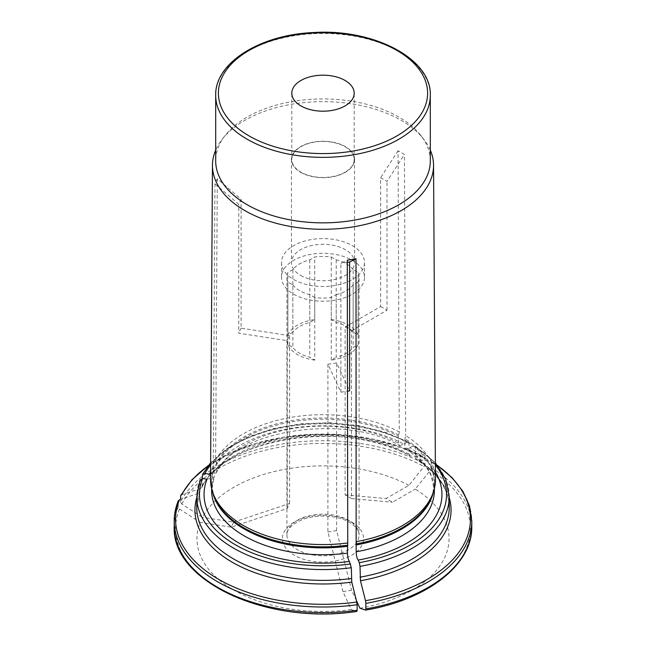 <?xml version="1.0" encoding="UTF-8"?>
<svg xmlns="http://www.w3.org/2000/svg" width="646" height="646" viewBox="0 0 646 646"><rect width="100%" height="100%" fill="white"/><g stroke="black" fill="none" stroke-linecap="round" stroke-linejoin="round"><path stroke-width="0.48" stroke-dasharray="3.23 2.42" d="M449.253 497.686A128.053 73.927 180 0 0 416.678 459.645L415.402 457.836A126.253 72.893 0 0 1 449.253 507.498C449.253 501.587 447.936 495.724 445.296 489.918C440.104 478.573 430.373 468.423 416.113 459.459L416.678 459.645A336663.917 194373.939 -60 0 1 430.397 460.864L431.35 462.229L431.35 467.777L430.397 470.24A328285.378 189536.562 -60 0 1 415.257 489.07A126.043 72.772 180 0 1 359.959 608.225M435.469 479.405A112.469 64.931 0 0 0 405.656 435.598L405.002 438.763A5.41 3.125 120 0 0 404.872 439.983L404.872 446.838L405.946 449.277L413.488 445.91L414.853 445.821L415.402 447.016L415.402 457.836M430.309 150.147A110.547 63.825 0 0 0 423.913 139.415A110.547 63.825 0 0 0 404.235 122.183A110.547 63.825 0 0 0 222.087 139.415A110.547 63.825 0 0 0 215.691 150.147M430.309 160.894A107.309 61.959 0 0 0 420.958 135.603A107.309 61.959 0 0 0 323 98.943A107.309 61.959 0 0 0 225.042 135.603A107.309 61.959 0 0 0 215.691 160.894M408.878 485.388A126.043 72.772 180 0 0 202.497 517.317A328285.435 258911.802 -155.1 0 1 181.817 504.033L180.509 501.918A148.79 85.902 180 0 1 424.979 464.094L424.018 466.557A328285.435 189536.594 -60 0 1 408.878 485.388L386.082 498.55L392.453 502.233L415.257 489.07M216.273 472.937C234.676 430.559 344.068 412.746 399.672 445.659L398.501 443.156A111.37 64.301 0 0 0 216.676 471.281L216.257 472.929L209.361 474.196M399.672 445.659L403.855 444.109A118.945 68.67 0 0 0 210.58 472.056M398.501 443.156L398.501 436.3A111.37 64.301 0 0 0 216.676 464.426L216.676 471.281M207.027 479.227L214.101 477.58L214.343 469.456A111.37 64.301 0 0 0 211.63 483.571A111.37 64.301 0 0 0 212.599 492.034M174.21 526.652A148.79 85.902 180 0 1 178.175 506.94L179.483 509.056A147.441 85.127 180 0 0 356.786 611.423A328285.435 69375.208 81.2 0 1 351.246 609.574L342.897 591.591L351.61 590.242L356.43 600.618M351.246 609.574A126.043 72.772 180 0 1 200.163 522.348L231.308 527.16L233.642 522.138L202.497 517.317M292.856 269.64L287.882 272.507A36.071 20.825 0 0 0 286.929 277.263A36.071 20.825 0 0 0 287.882 282.027L292.856 284.894L292.856 347.483A32.914 19 0 0 0 309.781 357.254L314.755 360.129L314.755 297.54A36.071 20.825 0 0 0 331.245 297.54L336.219 294.673L336.219 357.254A32.914 19 0 0 0 353.144 347.483L358.118 344.609L358.118 282.027A36.071 20.825 0 0 0 359.071 277.263A36.071 20.825 0 0 0 358.118 272.507L353.144 269.64L353.144 332.222A32.914 19 0 0 0 336.219 322.451L331.245 319.576L331.245 256.995A36.071 20.825 0 0 0 314.755 256.995L309.781 259.862A32.914 19 0 0 0 292.856 269.64L292.856 332.222L287.882 335.088L287.882 272.507M292.856 284.894A32.914 19 0 0 0 309.781 294.673L314.755 297.54M309.781 294.673L309.781 357.254M353.144 269.64A32.914 19 0 0 0 336.219 259.862L331.245 256.995M336.219 259.862L336.219 322.451M336.219 294.673A32.914 19 0 0 0 353.144 284.894L358.118 282.027M353.144 284.894L353.144 347.483M331.245 319.576A36.071 20.825 180 0 1 358.118 335.088L353.144 332.222M287.882 335.088A36.071 20.825 180 0 1 314.755 319.576L309.781 322.451A32.914 19 0 0 0 292.856 332.222M314.755 360.129A36.071 20.825 180 0 1 287.882 344.609L292.856 347.483M358.118 344.609A36.071 20.825 180 0 1 331.245 360.129L336.219 357.254M300.681 172.345A31.565 18.225 0 0 0 335.08 176.293A31.565 18.225 0 0 0 354.565 159.457A31.565 18.225 0 0 0 323 141.232A31.565 18.225 0 0 0 291.435 159.457A31.565 18.225 0 0 0 300.681 172.345M300.681 275.422A31.565 18.225 0 0 0 335.08 279.379A31.565 18.225 0 0 0 354.565 262.542A31.565 18.225 0 0 0 323 244.317A31.565 18.225 0 0 0 291.435 262.542A31.565 18.225 0 0 0 300.681 275.422M293.672 279.476A41.481 23.95 0 0 0 338.875 284.668A41.481 23.95 0 0 0 364.481 262.542A41.481 23.95 0 0 0 323 238.592A41.481 23.95 0 0 0 281.519 262.542A41.481 23.95 0 0 0 293.672 279.476M293.672 294.205A41.481 23.95 0 0 0 338.875 299.389A41.481 23.95 0 0 0 364.481 277.263A41.481 23.95 0 0 0 323 253.313A41.481 23.95 0 0 0 281.519 277.263A41.481 23.95 0 0 0 293.672 294.205M342.897 591.591L327.91 531.981L327.91 364.166L340.902 392.17L340.902 263.293L347.282 260.152M327.91 531.981L336.614 530.632L351.61 590.242M217.29 178.724L214.948 183.755L238.762 204.33L241.095 199.299L217.29 178.724L215.619 460.332L216.676 464.426M233.642 522.138L289.602 503.484L287.268 508.515L231.308 527.16M215.619 460.332A112.469 64.931 0 0 1 399.276 431.916L398.057 150.76L404.428 154.442L405.656 435.598M214.948 183.755L213.285 465.354A112.469 64.931 0 0 0 210.531 479.405M179.483 509.056A328285.532 258911.882 -155.1 0 0 200.163 522.348M435.42 472.056A118.945 68.67 0 0 0 410.234 447.791M403.855 444.109L407.109 442.235L408.425 442.114L409.023 443.334A126.253 72.893 0 0 0 202.295 475.319M409.023 454.154A126.253 72.893 0 0 0 202.295 486.131L202.028 487.221L200.551 488.416A128.053 73.927 180 0 1 410.299 455.963L409.023 454.154L409.023 443.334M202.295 486.131L202.295 478.508M196.747 497.686A128.053 73.927 180 0 1 198.217 493.439L199.961 491.162L199.961 480.341A126.253 72.893 0 0 0 196.747 496.685M208.464 465.427L230.033 453.048L255.436 443.503L283.618 437.14L313.431 434.233L343.64 434.895L372.992 439.086L400.286 446.661L424.018 457.19A336663.853 194373.898 -60 0 0 410.299 455.963L409.806 455.818C346.813 418.438 223.363 438.158 202.028 487.229M437.835 465.798A147.441 85.127 0 0 0 430.397 460.864L437.536 465.427M200.551 488.416A336663.853 265519.687 -155.1 0 0 181.817 494.658M208.165 465.798A147.441 85.127 0 0 1 424.018 457.19L424.979 458.547L424.979 464.094M180.509 501.918L180.509 499.342M178.175 506.94L178.304 500.731M287.882 344.609L287.882 282.027M314.755 319.576L314.755 256.995M358.118 335.088L358.118 272.507M331.245 360.129L331.245 297.54M327.91 364.166A36.071 20.825 0 0 0 336.614 362.818L349.615 390.822M336.614 530.632L336.614 362.818M287.268 508.515L287.268 340.7L238.762 333.199L238.762 204.33M289.602 503.484L289.602 335.67A36.071 20.825 0 0 0 287.268 340.7M345.117 327.086A36.071 20.825 0 0 1 351.497 330.76L351.497 498.575L345.117 494.893L345.117 327.086L380.623 306.584L380.623 177.715L387.002 181.397L404.428 154.442M351.497 330.76L387.002 310.266A86.12 49.718 0 0 0 380.623 306.584M289.602 335.67L241.095 328.168L241.095 199.299M241.095 328.168A86.12 49.718 0 0 0 238.762 333.199M345.117 494.893L386.082 498.55M351.497 498.575L392.453 502.233M399.276 431.916L398.63 435.081A5.41 3.125 120 0 0 398.501 436.3M398.057 150.76L380.623 177.715M347.29 262.3L340.902 263.293M340.902 392.17A86.12 49.718 0 0 0 347.491 391.201M387.002 310.266L387.002 181.397M309.781 259.862L309.781 322.451M345.053 172.191A31.186 18.007 180 0 1 311.065 176.092A31.186 18.007 180 0 1 291.814 159.457A31.186 18.007 180 0 1 300.947 146.723A31.186 18.007 180 0 1 334.935 142.823A31.186 18.007 180 0 1 354.186 159.457A31.186 18.007 180 0 1 345.053 172.191M213.285 465.354L214.343 469.456M200.099 479.703L199.961 480.341M198.217 493.439A336663.926 265519.744 -155.1 0 0 179.483 499.681M431.35 467.777A148.79 85.902 180 0 1 471.79 526.652M430.397 470.24A147.441 85.127 180 0 1 365.499 610.074M433.401 492.034A111.37 64.301 0 0 0 434.37 483.571A111.37 64.301 0 0 0 404.872 439.983M434.37 488.691L434.37 483.571L432.537 494.626A111.556 64.406 0 0 0 405.002 438.763M181.817 504.033A147.441 85.127 180 0 1 424.018 466.557M405.938 449.277C418.438 457.239 426.853 466.105 431.173 475.876L434.37 490.427A111.37 64.301 0 0 0 404.872 446.838M214.343 476.312A111.37 64.301 0 0 0 211.63 490.427L214.109 477.588M430.309 95.398A107.309 61.959 0 0 0 323 33.447A107.309 61.959 0 0 0 215.691 95.398M351.69 522.089A40.577 23.426 180 0 1 333.506 561.285A40.577 23.426 180 0 1 283.804 532.587A40.577 23.426 180 0 1 351.69 522.089M435.38 464.845A123.547 71.326 0 0 0 413.488 445.91M449.253 496.685A126.253 72.893 0 0 0 415.402 447.016M407.109 442.235A123.547 71.326 0 0 0 210.62 464.845M199.961 491.162A126.253 72.893 0 0 0 196.747 507.498L199.8 492.018M431.35 462.229A148.79 85.902 180 0 1 471.79 521.104M180.509 496.362A148.79 85.902 180 0 1 424.979 458.547M174.21 521.104A148.79 85.902 180 0 1 178.175 501.393M314.755 555.245A36.071 20.825 180 0 1 286.929 534.969A36.071 20.825 180 0 1 309.2 515.734A36.071 20.825 180 0 1 348.509 520.248A36.071 20.825 180 0 1 359.071 534.969A36.071 20.825 180 0 1 314.755 555.245M214.165 468.285A111.556 64.406 0 0 0 213.463 494.626L211.63 483.571L211.63 488.691M398.63 435.081A111.556 64.406 0 0 0 216.499 463.255M225.042 135.603L222.087 139.415M420.958 135.603L423.913 139.415M291.435 159.457L291.435 262.542M354.565 159.457L354.565 262.542M435.364 462.811L414.885 445.805M408.425 442.074L384.984 432.134L358.28 425.585L329.718 422.759L300.81 423.8L273.064 428.653L247.943 437.076L226.77 448.647L210.636 462.811M286.929 277.263L286.929 534.969C286.654 529.244 292.04 524.027 303.087 519.319C312.535 516.057 322.653 515.25 333.441 516.897C339.691 517.963 345.029 519.764 349.438 522.307C359.774 529.058 358.99 533.701 359.071 534.969L359.071 277.263M281.519 262.542L281.519 277.263M364.481 262.542L364.481 277.263M354.186 159.457L354.186 93.194M291.814 159.457L291.814 93.194"/><path stroke-width="0.97" d="M449.253 497.686A128.053 73.927 180 0 1 360.476 580.746A336663.853 71145.789 81.2 0 1 365.499 600.699L365.846 603.372A148.79 85.902 180 0 0 471.79 521.104L471.79 526.652A148.79 85.902 180 0 1 365.846 608.92L365.499 610.074A328285.427 69375.208 81.2 0 1 359.959 608.225L356.43 600.618M471.79 526.652C472.622 564.846 426.909 599.989 365.563 610.082L365.499 610.074M215.691 150.147A110.547 63.825 0 0 0 212.453 165.247L210.531 479.405A112.469 64.931 0 0 0 212.566 491.937A112.469 64.931 0 0 0 347.734 542.979L347.282 260.152L355.994 258.812L356.156 544.949A111.37 64.301 0 0 0 433.401 492.034M212.453 165.247A110.547 63.825 0 0 0 244.834 210.596A110.547 63.825 0 0 0 365.483 224.388A110.547 63.825 0 0 0 433.547 165.247A110.547 63.825 0 0 0 430.309 150.147M215.691 95.398L215.691 160.894A107.309 61.959 0 0 0 247.119 204.709A107.309 61.959 0 0 0 364.069 218.138A107.309 61.959 0 0 0 430.309 160.894L430.309 95.398C431.803 58.697 373.331 28.359 313.084 32.566C259.797 34.819 214.714 63.066 215.691 95.398A107.309 61.959 0 0 0 247.119 139.205A107.309 61.959 0 0 0 364.069 152.642A107.309 61.959 0 0 0 430.309 95.398M210.58 472.056A118.945 68.67 0 0 0 209.361 474.196L204.911 473.51L202.513 474.511L202.295 478.508M435.42 472.056A118.945 68.67 0 0 1 358.118 560.082C357.004 558.54 356.35 555.778 356.156 551.805L356.156 544.949M211.63 488.691L211.63 490.427A111.37 64.301 0 0 0 347.443 553.154L347.734 542.979M347.443 553.154C347.645 557.127 348.299 559.888 349.405 561.431L351.303 567.721L351.763 582.094A336663.853 71145.789 81.2 0 1 356.786 602.048L357.141 604.721A148.79 85.902 180 0 1 174.21 521.104L174.21 526.652A148.79 85.902 180 0 0 357.141 610.268L357.141 604.721M357.141 610.268L356.85 611.431C268.05 625.28 171.384 581.618 174.21 526.652M356.439 541.631A112.469 64.931 0 0 0 433.434 491.937A112.469 64.931 0 0 0 435.469 479.405L433.547 165.247M199.961 480.341L202.578 478.541L207.027 479.227A118.945 68.67 0 0 0 349.405 561.431M358.118 560.082L359.313 562.65L360.008 566.372A126.253 72.893 0 0 0 449.253 496.685L445.708 479.187L435.364 462.811M360.476 580.746L360.008 566.372M208.165 465.798A147.441 85.127 0 0 0 181.817 494.658L180.71 495.563L180.509 499.342M365.846 608.92L365.846 603.372M300.947 80.459A31.186 18.007 180 0 1 334.935 76.551A31.186 18.007 180 0 1 354.186 93.194A31.186 18.007 180 0 1 323 111.193A31.186 18.007 180 0 1 291.814 93.194A31.186 18.007 180 0 1 300.947 80.459M355.994 258.812L349.615 261.953L347.29 262.3M347.491 391.201A86.12 49.718 0 0 0 349.615 390.822L349.615 261.953M356.786 602.048A147.441 85.127 0 0 1 179.483 499.681L178.175 501.393M356.204 543.908A111.556 64.406 0 0 0 432.537 494.626L433.434 491.937M356.156 551.805A111.37 64.301 0 0 0 434.37 490.427L434.37 488.691M212.599 492.034A111.37 64.301 0 0 0 347.443 546.298M249.033 135.894A104.604 60.393 0 0 0 424.042 108.819A104.604 60.393 0 0 0 295.925 34.852A104.604 60.393 0 0 0 249.033 135.894M202.578 478.541A123.547 71.326 0 0 0 350.6 563.998M359.313 562.65A123.547 71.326 0 0 0 435.38 464.845M210.62 464.845A123.547 71.326 0 0 0 204.911 473.51M200.082 479.703L196.747 496.685A126.253 72.893 0 0 0 351.303 567.721M196.747 496.685L196.747 507.498A126.253 72.893 0 0 0 351.303 578.533M351.763 582.094A128.053 73.927 180 0 1 196.747 497.686M360.008 577.185A126.253 72.893 0 0 0 449.253 507.498L449.253 496.685M365.499 600.699A147.441 85.127 0 0 0 437.835 465.798M212.566 491.937L213.463 494.626A111.556 64.406 0 0 0 347.491 545.256M210.636 462.811L202.505 474.495M471.79 521.104L469.545 505.963L462.899 491.356L452.119 477.717L437.536 465.427M208.464 465.427L192.056 479.639L180.702 495.555M178.304 500.739C175.583 507.417 174.218 514.208 174.21 521.104"/></g></svg>
